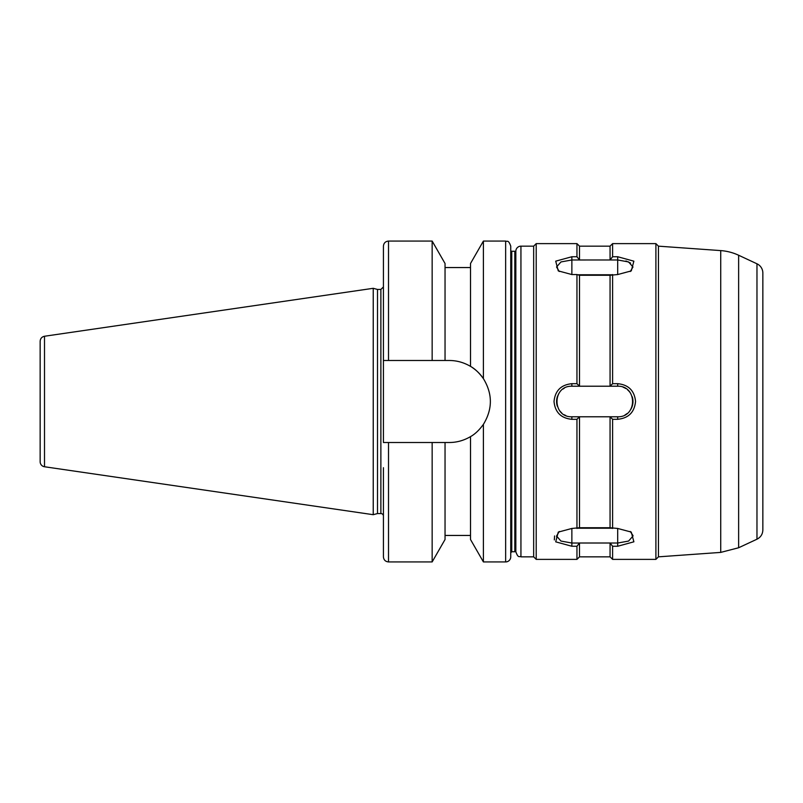 <?xml version="1.0" encoding="UTF-8"?>
<svg xmlns="http://www.w3.org/2000/svg" width="803" height="803" viewBox="0 0 803 803"><rect width="100%" height="100%" fill="white"/><g stroke="black" fill="none" stroke-linecap="round" stroke-linejoin="round"><path stroke-width="1.2" d="M515.837 550.728A1.014 1.014 0 0 1 514.823 551.741L511.762 551.741L511.762 251.259A1.014 1.014 0 0 1 510.748 250.235M510.748 246.16L510.748 556.84A5.089 5.089 0 0 1 505.649 561.929L505.649 241.071C507.155 242.044 508.319 239.204 510.748 246.16M388.511 241.071C385.42 241.372 383.724 243.068 383.422 246.16L383.422 360.497L388.511 360.497L388.511 241.071L432.155 241.071L445.043 263.504L445.043 360.497L449.379 360.497C456.807 360.517 463.853 362.474 470.508 366.369L470.508 263.504L483.396 241.071L483.396 378.625C492.681 393.871 492.681 409.128 483.396 424.375L483.396 561.929L505.649 561.929M470.508 366.369C474.954 368.808 479.25 372.903 483.396 378.625A41.003 41.003 0 0 0 472.134 367.403M432.155 241.071L432.155 360.497L445.043 360.497M388.511 360.497L432.155 360.497M483.396 424.375C479.25 430.097 474.954 434.192 470.508 436.631C463.853 440.526 456.807 442.483 449.379 442.503L383.422 442.503L383.422 360.497M470.508 436.631L470.508 539.496L483.396 561.929M44.506 466.754A5.089 5.089 0 0 1 40.15 461.715L40.15 341.285C40.361 338.535 41.816 336.848 44.506 336.246L44.506 466.754L373.234 514.693L373.234 288.307L44.506 336.246M373.234 288.307L377.51 289.451L377.51 513.549L373.234 514.693M377.51 289.451L380.873 289.451L380.873 513.549A2.55 2.55 0 0 1 383.422 516.088L383.422 467.707M388.511 442.503L388.511 561.929C385.42 561.628 383.724 559.932 383.422 556.84L383.422 516.088M432.155 442.503L432.155 561.929L388.511 561.929M445.043 442.503L445.043 539.496L432.155 561.929M630.255 531.466L632.975 535.551M633.015 536.033L628.588 541.061L617.698 543.029L579.505 543.009L610.059 543.009L612.609 546.261L617.698 546.261L633.888 541.804L631.268 532.078L617.698 528.454L610.069 527.742L579.505 527.732L571.866 528.454L558.266 532.118L555.706 541.834L571.866 546.261L576.955 546.261L579.485 543.029L571.866 543.029L560.966 541.061L556.549 536.023L559.279 531.486M554.341 539.917L554.592 535.942M556.549 536.033L556.78 537.307M579.485 543.029L579.505 556.84L576.955 559.38L576.955 546.261M612.609 546.261L612.609 559.38L655.9 559.38L655.9 243.62L612.609 243.62L612.609 256.739L610.069 259.971L617.698 259.971L628.588 261.939L632.985 266.977L630.275 271.524M610.069 543.029L610.059 556.84L612.609 559.38M577.759 528.223L611.796 528.223M635.564 401.5C634.48 390.69 628.518 384.757 617.698 383.683L612.609 383.683L610.069 386.223L617.698 386.223C637.502 385.57 637.512 417.399 617.698 416.777L579.505 416.777L579.505 527.732M579.505 416.777L571.866 416.777C552.062 417.43 552.052 385.591 571.866 386.223L610.069 386.223L610.059 275.268L617.698 274.546L631.278 270.902L633.868 261.176L617.698 256.739L612.609 256.739M579.485 386.223L576.955 383.683L571.866 383.683C561.046 384.788 555.104 390.72 554.02 401.5C555.094 412.32 561.046 418.263 571.866 419.317L576.955 419.317L579.485 416.777M576.955 419.317L576.955 528.454M617.698 419.286C628.498 418.222 634.45 412.29 635.544 401.5M610.059 527.732L610.059 416.777L612.609 419.317L617.698 419.317L617.698 416.777M612.609 419.317L612.609 528.454M625.045 414.9A15.277 15.277 0 0 0 627.123 413.525M630.827 409.319A15.277 15.277 0 0 0 632.192 396.682M630.064 392.526A15.277 15.277 0 0 0 627.575 389.836M625.758 388.522A15.277 15.277 0 0 0 623.168 387.237M610.069 275.258L579.505 275.268L579.505 386.223M579.505 275.268L576.955 274.546L576.955 383.683M564.228 388.261A15.277 15.277 0 0 0 563.104 388.983M558.597 393.922A15.277 15.277 0 0 0 558.256 394.554M557.694 395.789A15.277 15.277 0 0 0 557.342 406.248M559.771 410.845A15.277 15.277 0 0 0 561.688 412.903M564.248 414.749A15.277 15.277 0 0 0 565.824 415.532M612.609 274.546L612.609 383.683M579.505 259.991L579.505 246.16L610.059 246.16L610.069 259.971L579.505 259.991L576.955 256.739L571.866 256.739L555.706 261.166L558.266 270.882L571.866 274.546L576.955 274.546M559.279 271.514L556.549 266.977L560.966 261.939L571.866 259.971L579.485 259.971M611.796 274.777L577.759 274.777M579.505 246.16L576.955 243.62L576.955 256.739M630.576 263.053L625.898 260.985M520.936 246.16A5.089 5.089 0 0 0 515.837 251.259L515.837 551.741C518.347 558.818 519.4 555.806 520.936 556.84L520.936 246.16L533.664 246.16L536.213 243.62L536.213 559.38L576.955 559.38M756.968 539.204C760.712 537.267 762.679 534.196 762.85 529.98L762.85 273.02A10.188 10.188 0 0 0 756.968 263.796L756.968 539.204L738.63 547.756L738.63 255.244A50.93 50.93 0 0 0 720.723 250.596L720.723 552.404L658.44 556.84L655.9 559.38M720.723 250.596L658.44 246.16L658.44 556.84M533.664 246.16L533.664 556.84L536.213 559.38M511.762 251.259L514.823 251.259L514.823 551.741M617.698 528.454L617.698 546.261M571.866 528.454L571.866 546.261M617.698 386.223L617.698 383.683M571.866 416.777L571.866 419.317M571.866 386.223L571.866 383.704M617.698 274.546L617.698 256.739M571.866 274.546L571.866 256.739M511.762 551.741L510.748 552.765M514.823 251.259L515.837 252.272M483.396 241.071L505.649 241.071M445.043 267.55L470.508 267.55M377.51 513.549L380.873 513.549M380.873 289.451L383.422 286.912M445.043 535.45L470.508 535.45M632.975 535.511L632.975 536.033M610.059 246.16L612.609 243.62M579.505 556.84L610.059 556.84M536.213 243.62L576.955 243.62M738.63 547.756L720.723 552.404M756.968 263.796L738.63 255.244M520.936 556.84L533.664 556.84M658.44 246.16L655.9 243.62"/></g></svg>
